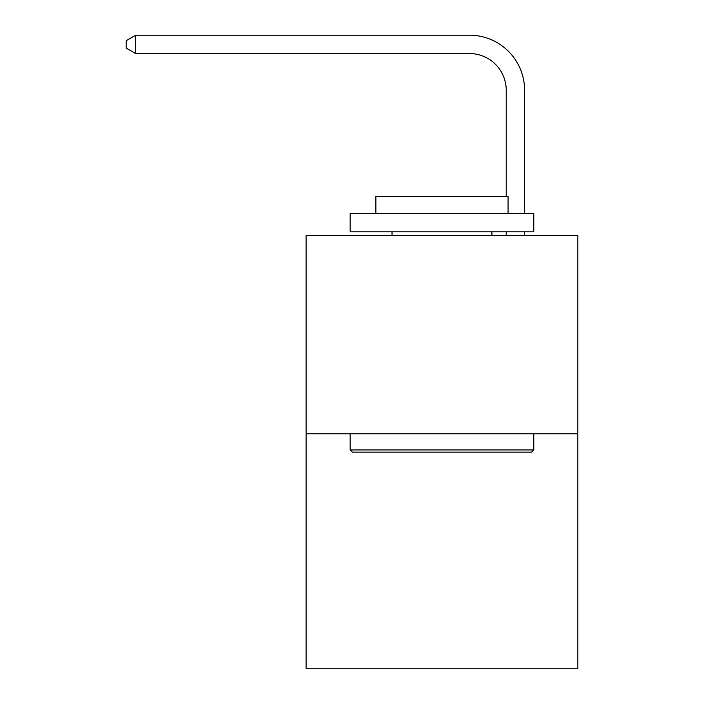 <?xml version="1.0" encoding="UTF-8"?>
<svg xmlns="http://www.w3.org/2000/svg" width="704" height="704" viewBox="0 0 704 704"><rect width="100%" height="100%" fill="white"/><g stroke="black" fill="none" stroke-linecap="round" stroke-linejoin="round"><path stroke-width="1.06" d="M577.843 433.778L577.843 235.479L306.099 235.479L306.099 668.8L577.843 668.8L577.843 433.778L306.099 433.778M506.229 196.557L506.229 90.279A36.722 36.722 0 0 0 469.506 53.557L135.705 53.557L126.157 48.057L126.157 40.709L135.705 35.2L469.506 35.2A55.079 55.079 0 0 1 524.594 90.279L524.594 213.444M506.229 90.279A36.722 36.722 0 0 0 469.506 53.557A36.722 36.722 0 0 1 506.229 90.279A36.722 36.722 0 0 0 469.506 53.557A36.722 36.722 0 0 1 506.229 90.279A36.722 36.722 0 0 0 469.506 53.557A36.722 36.722 0 0 1 506.229 90.279A36.722 36.722 0 0 0 469.506 53.557A36.722 36.722 0 0 1 506.229 90.279A36.722 36.722 0 0 0 469.506 53.557A36.722 36.722 0 0 1 506.229 90.279A36.722 36.722 0 0 0 469.506 53.557A36.722 36.722 0 0 1 506.229 90.279A36.722 36.722 0 0 0 469.506 53.557A36.722 36.722 0 0 1 506.229 90.279A36.722 36.722 0 0 0 469.506 53.557A36.722 36.722 0 0 1 506.229 90.279A36.722 36.722 0 0 0 469.506 53.557A36.722 36.722 0 0 1 506.229 90.279A36.722 36.722 0 0 0 469.506 53.557A36.722 36.722 0 0 1 506.229 90.279A36.722 36.722 0 0 0 469.506 53.557A36.722 36.722 0 0 1 506.229 90.279A36.722 36.722 0 0 0 469.506 53.557A36.722 36.722 0 0 1 506.229 90.279A36.722 36.722 0 0 0 469.506 53.557A36.722 36.722 0 0 1 506.229 90.279A36.722 36.722 0 0 0 469.506 53.557A36.722 36.722 0 0 1 506.229 90.279A36.722 36.722 0 0 0 469.506 53.557A36.722 36.722 0 0 1 506.229 90.279A36.722 36.722 0 0 0 469.506 53.557A36.722 36.722 0 0 1 506.229 90.279A36.722 36.722 0 0 0 469.506 53.557A36.722 36.722 0 0 1 506.229 90.279A36.722 36.722 0 0 0 469.506 53.557A36.722 36.722 0 0 1 506.229 90.279A36.722 36.722 0 0 0 469.506 53.557A36.722 36.722 0 0 1 506.229 90.279M135.705 35.2L469.506 35.2L135.705 35.2L469.506 35.2L135.705 35.2L469.506 35.2L135.705 35.2L469.506 35.2L135.705 35.2L469.506 35.2L135.705 35.2L469.506 35.2L135.705 35.2L469.506 35.2L135.705 35.2L469.506 35.2L135.705 35.2L469.506 35.2L135.705 35.2L469.506 35.2L135.705 35.2L469.506 35.2L135.705 35.2L469.506 35.2L135.705 35.2L469.506 35.2L135.705 35.2L469.506 35.2L135.705 35.2L469.506 35.2L135.705 35.2L469.506 35.2L135.705 35.2L469.506 35.2L135.705 35.2L469.506 35.2L135.705 35.2L469.506 35.2L135.705 35.2L135.705 53.557M531.573 452.144L352.37 452.144L350.161 449.935L533.773 449.935L531.573 452.144M350.161 213.444L533.773 213.444L533.773 231.81L350.161 231.81L350.161 213.444M508.068 213.444L508.068 196.557L375.866 196.557L375.866 213.444M350.161 433.778L350.161 449.935M533.773 433.778L533.773 449.935M392.031 231.81L392.031 235.479M491.911 231.81L491.911 235.479M524.594 231.81L524.594 235.479M506.229 235.479L506.229 231.81"/></g></svg>
